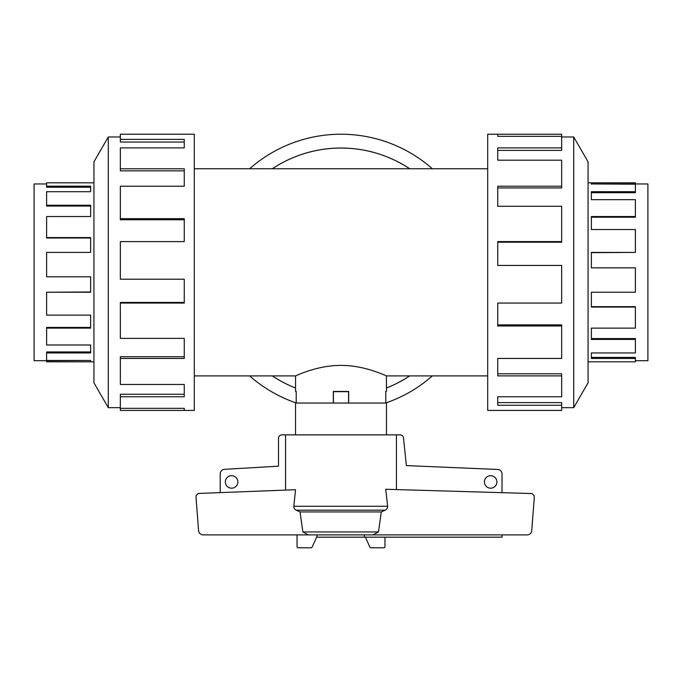 <?xml version="1.0" encoding="UTF-8"?>
<svg xmlns="http://www.w3.org/2000/svg" width="682" height="682" viewBox="0 0 682 682"><rect width="100%" height="100%" fill="white"/><g stroke="black" fill="none" stroke-linecap="round" stroke-linejoin="round"><path stroke-width="1.02" d="M409.669 168.744A124.269 124.269 0 0 0 272.331 168.744M194.302 168.744L487.698 168.744M295.553 391.451L296.21 391.451L295.553 391.451L295.553 375.901L194.302 375.901M295.553 375.901C295.153 376.293 316.474 365.305 341 365.407C365.526 365.305 386.847 376.293 386.447 375.901L386.447 391.451L385.79 391.451L386.447 391.451M487.698 375.901L386.447 375.901M296.21 391.451L296.21 403.045M333.31 403.045L333.31 391.451L348.69 391.451L348.69 403.045M385.79 403.045L385.79 391.451M46.606 183.952L34.1 183.952L34.1 360.701L46.606 360.701L46.606 361.818L93.937 361.818M93.937 182.836L46.606 182.836L46.606 187.252L90.629 187.252L90.629 191.702L46.606 191.702L46.606 206.066L90.629 206.066L90.629 216.526L46.606 216.526L46.606 238.001L90.629 238.001L90.629 252.417L46.606 252.417L46.606 276.79L90.629 276.79L90.629 292.237L46.606 292.237L46.606 315.127L90.629 315.127L90.629 328.119L46.606 328.119L46.606 344.99L90.629 344.99L90.629 352.952L46.606 352.952L46.606 360.454L90.629 360.454L90.629 361.818M635.394 191.702L635.394 192.699L591.371 192.699L591.371 199.664L591.371 191.702L635.394 191.702L635.394 184.2L591.371 183.952L647.9 183.952L647.9 360.701L635.394 360.701M635.394 216.526L635.394 217.226L591.371 217.226L591.371 229.527L591.371 216.526L635.394 216.526L635.394 199.664L591.371 199.664M635.394 252.417L591.371 252.664L591.371 267.864L591.371 252.417L635.394 252.417L635.394 229.527L591.371 229.527M591.371 292.237L591.371 306.653L635.394 306.653L635.394 307.088L591.371 307.088L591.371 292.237L635.394 292.237L635.394 267.864L591.371 267.864M591.371 328.119L591.371 338.587L635.394 338.587L635.394 339.423L591.371 339.423L591.371 328.119L635.394 328.119L635.394 307.088M591.371 352.952L591.371 357.402L635.394 357.402L635.394 358.468L591.371 358.468L591.371 352.952L635.394 352.952L635.394 339.423M588.063 182.836L635.394 182.836L635.394 183.952M635.394 358.468L635.394 361.818L588.063 361.818M591.371 184.2L591.371 182.836M120.347 407.666L108.293 407.666L93.937 382.807L93.937 161.839L108.293 136.98L120.347 136.98M108.293 407.666L108.293 136.98M120.347 139.384L184.259 139.384L184.259 147.9L184.259 142.044L120.347 142.044L120.347 134.218L194.302 134.218L194.302 410.428L120.347 410.428L120.347 408.33L184.259 408.33L184.259 410.428L184.259 408.33M184.259 147.9L120.347 147.9L120.347 168.778L184.259 168.778L184.259 186.22L120.347 186.22L120.347 218.683L184.259 218.683L184.259 241.599L120.347 241.599L120.347 279.211L184.259 279.211L184.259 303.055L120.347 303.055L120.347 338.374L184.259 338.374L184.259 358.434L120.347 358.434L120.347 384.46L184.259 384.46L184.259 396.753L120.347 396.753L120.347 408.33M120.347 396.753L120.347 394.264L184.259 394.264L184.259 384.46M120.347 358.434L120.347 356.712L184.259 356.712L184.259 338.374M120.347 303.055L120.347 302.441L184.259 302.441L184.259 279.211M184.259 241.599L184.259 219.757L120.347 219.757L120.347 218.683M184.259 186.22L184.259 170.85L120.347 170.85L120.347 168.778M561.653 407.666L573.707 407.666L588.063 382.807L588.063 161.839L573.707 136.98L561.653 136.98M497.741 136.323L497.741 134.218L561.653 134.218L561.653 136.323L497.741 136.323L497.741 134.218L487.698 134.218L487.698 410.428L561.653 410.428L561.653 405.27L497.741 405.27L497.741 396.753L497.741 402.61L561.653 402.61L561.653 405.27M296.21 402.968A138.105 138.105 0 0 1 249.655 375.901M249.655 168.744A138.105 138.105 0 0 1 432.345 168.744M272.297 168.744A124.295 124.295 0 0 1 409.703 168.744M409.703 375.901A124.295 124.295 0 0 1 386.447 388.015M295.536 434.869L295.536 403.045L386.464 403.045L386.464 434.869M237.847 481.944A6.249 6.249 0 0 1 231.599 488.193A6.249 6.249 0 0 1 225.341 481.944A6.249 6.249 0 0 1 231.599 475.686A6.249 6.249 0 0 1 237.847 481.944M496.914 481.944A6.249 6.249 0 0 1 490.665 488.193A6.249 6.249 0 0 1 484.408 481.944A6.249 6.249 0 0 1 490.665 475.686A6.249 6.249 0 0 1 496.914 481.944M502.029 534.893L502.029 537.169L364.358 537.169L364.358 534.893M220.226 492.617L220.226 473.862A4.544 4.544 0 0 1 224.225 469.344L278.486 466.181L278.486 438.279A3.41 3.41 0 0 1 281.896 434.869L285.562 434.869L285.562 490.094M396.438 489.574L396.438 434.869L400.104 434.869A3.41 3.41 0 0 1 403.463 437.691L406.387 465.593L497.877 469.472A4.544 4.544 0 0 1 502.029 474.007L502.029 492.677M297.045 534.893L297.045 546.64A1.134 1.134 0 0 0 298.187 547.782L311.069 547.782A1.134 1.134 0 0 0 312.109 547.092L317.121 536.035L317.121 534.893M364.358 537.169L316.601 537.169M333.31 391.673L348.69 391.673M333.421 403.045L333.421 391.673M348.579 403.045L348.579 391.673M384.955 537.169L384.955 546.64A1.134 1.134 0 0 1 383.813 547.782L370.931 547.782A1.134 1.134 0 0 1 369.891 547.092L365.399 537.169M198.172 493.47L295.545 489.71L293.806 506.257L387.623 506.257L385.756 489.258L532.105 493.555L534.236 495.831L534.236 498.175L531.687 531.142C531.099 533.469 529.607 534.722 527.212 534.893L372.901 534.893L378.476 531.943L381.281 511.935L385.1 510.196L296.295 510.196L300.046 511.935L302.868 531.943L308.324 534.893L203.1 534.893C200.704 534.722 199.212 533.469 198.615 531.142L196.075 498.175L196.075 495.729L198.172 493.47M384.674 510.375C386.992 509.445 387.913 507.809 387.444 505.447M293.976 505.447C293.507 507.8 294.428 509.445 296.73 510.375M396.438 434.869L285.562 434.869M372.901 534.893L308.324 534.893M378.476 531.943L302.868 531.943M381.281 511.935L300.046 511.935M295.553 388.015A124.295 124.295 0 0 1 272.297 375.901M432.345 375.901A138.105 138.105 0 0 1 385.79 402.968M497.741 396.753L561.653 396.753L561.653 375.876L497.741 375.876L497.741 358.434L497.741 373.804L561.653 373.804L561.653 375.876M497.741 358.434L561.653 358.434L561.653 325.97L497.741 325.97L497.741 303.055L497.741 324.896L561.653 324.896L561.653 325.97M497.741 303.055L561.653 303.055L561.653 265.443L497.741 265.443L497.741 241.599L561.653 241.599L561.653 242.212L497.741 242.212L497.741 265.443M561.653 241.599L561.653 206.279L497.741 206.279L497.741 186.22L561.653 186.22L561.653 187.942L497.741 187.942L497.741 206.279M561.653 186.22L561.653 160.193L497.741 160.193L497.741 147.9L561.653 147.9L561.653 150.39L497.741 150.39L497.741 160.193M561.653 147.9L561.653 136.323M573.707 136.98L573.707 407.666M90.629 276.79L90.629 291.99L46.606 292.237M90.629 315.127L90.629 327.428L46.606 327.428L46.606 328.119M90.629 344.99L90.629 351.946L46.606 351.946L46.606 352.952M46.606 237.566L90.629 237.566L90.629 252.417M46.606 205.231L90.629 205.231L90.629 216.526M46.606 186.177L90.629 186.177L90.629 191.702M46.606 360.701L90.629 360.454M348.69 391.451L333.31 391.451M272.331 375.901A124.269 124.269 0 0 0 295.553 387.99M386.447 387.99A124.269 124.269 0 0 0 409.669 375.901"/></g></svg>
